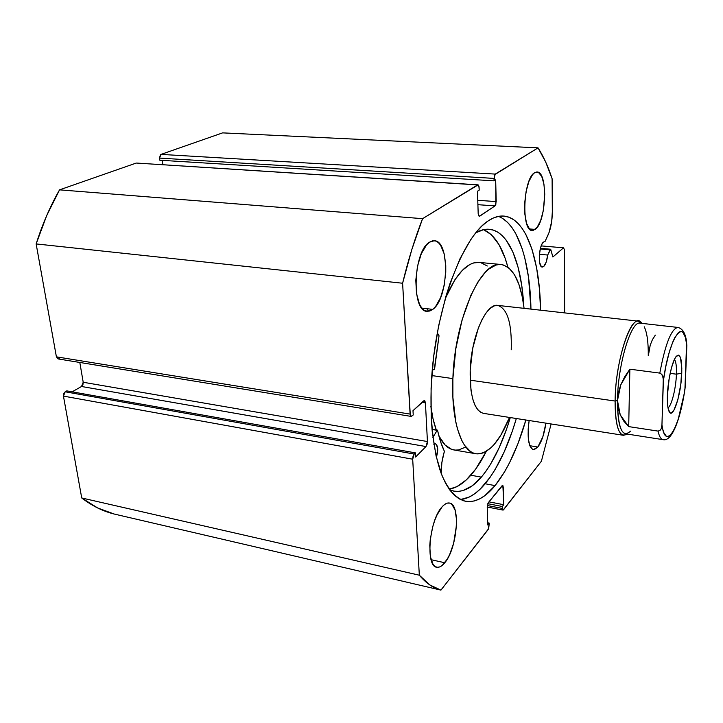 <?xml version="1.0" encoding="UTF-8"?>
<svg xmlns="http://www.w3.org/2000/svg" width="723" height="723" viewBox="0 0 723 723"><rect width="100%" height="100%" fill="white"/><g stroke="black" fill="none" stroke-linecap="round" stroke-linejoin="round"><path stroke-width="1.08" d="M136.575 163.064L477.948 184.826L479.114 187.637L479.195 190.149L477.487 191.215L478.183 213.628L479.295 216.34L494.975 205.91L477.903 204.681L494.975 205.91L496.213 201.59L477.767 200.298L496.213 201.59L495.671 179.846L494.071 180.849L159.828 160.217L494.071 180.849L494.008 178.409L159.548 158.093L159.828 160.217L159.548 158.093L161.039 154.388L495.264 174.089L161.039 154.388L160.343 154.876L159.548 158.093L494.008 178.409L495.264 174.089L538.039 147.853L222.612 132.878L161.039 154.388L222.612 132.878L538.039 147.853C543.515 156.43 548.206 166.715 552.11 178.717L552.318 211.902C552.245 220.849 550.854 228.468 548.151 234.758L544.997 241.581L543.506 242.06L541.834 244.383L540.433 248.242L539.295 255.571L539.62 262.467L541.292 266.552L542.06 267.022L543.732 266.489L546.181 262.151L547.7 255.038L550.058 249.851L540.244 248.983L550.058 249.851L550.664 249.227L552.86 256.99L563.524 247.826L564.491 249.824L564.636 312.887L564.491 249.824L563.524 247.826L552.887 256.99L550.691 249.236L547.7 255.038L539.385 254.288L547.7 255.038C546.995 260.687 545.675 264.51 543.732 266.489L541.012 266.236L543.732 266.489L542.322 267.067C537.695 267.447 538.716 245.341 543.506 242.06L544.997 241.581L549.064 232.535L551.712 221.274L552.318 211.902L552.11 178.717L545.666 161.997L538.039 147.853L494.758 174.668L494.071 180.849L495.671 179.846L495.888 204.275L494.975 205.91L479.692 216.213L478.671 215.852L478.183 213.628L477.487 191.215L479.195 190.149L478.969 186.335L478.138 184.871L422.575 218.671L411.857 249.453L402.603 283.235L410.312 415.354L411.36 416.421L413.231 414.966L412.987 410.691L423.597 400.885L424.817 400.831L425.431 402.865L427.429 441.536L427.076 444.419L425.983 446.561L415.589 457.008L415.364 452.86L414.18 454.044L413.041 456.249L412.688 459.204L419.331 575.201L429.814 584.943L440.931 590.122L488.658 528.667L489.281 523.1L487.79 524.988L487.23 506.977L488.396 502.557L502.033 485.757L502.892 485.549L503.723 504.699L502.313 506.498L502.485 509.39L503.154 510.077L541.41 461.211L551.125 423.967L541.41 461.211L503.606 509.706L502.982 510.086L502.368 508.441L487.329 505.522L502.368 508.441L502.313 506.498L487.79 503.687L502.313 506.498L503.723 504.699L488.965 501.861L503.723 504.699L503.289 487.112L501.247 486.733L503.289 487.112L502.63 485.404M426.877 311.288L427.492 308.757M495.074 485.612C485.44 497.361 475.77 502.621 466.064 501.382C456.511 499.114 447.908 489.814 441.256 473.619C432.896 450.483 429.236 415.092 431.785 375.77C436.719 305.486 462.738 237.515 487.727 221.193L493.285 218.03L498.707 216.34L503.94 216.087L508.938 217.225L513.655 219.693L518.066 223.434L522.133 228.36L525.829 234.397L532.056 249.471L536.62 267.944L539.466 289.092L540.551 310.194C539.918 258.951 525.91 217.352 503.434 216.05L503.434 216.05C498.427 215.734 493.185 217.451 487.727 221.193L482.087 225.82L476.43 231.929L470.818 239.485L460.009 258.717L450.221 282.838L445.883 296.421L438.626 325.82L433.601 356.936L431.089 388.115L431.197 417.731L432.227 431.486L436.086 456.041L442.133 475.851L445.847 483.741L449.95 490.212L454.387 495.237L459.096 498.807L464.021 500.931L469.11 501.635L474.297 500.958L479.539 498.951L484.781 495.68L495.074 485.612L485.142 483.768L495.074 485.612L504.853 471.378L509.453 462.91L517.939 443.687L525.883 420.009C517.704 448.179 507.429 470.04 495.074 485.612M460.479 499.557C468.82 498.689 477.044 493.429 485.142 483.768C497.686 468.305 508.079 446.552 516.339 418.509L512.191 431.559L504.148 451.992L495.056 469.625L490.185 477.18L479.955 489.326L474.686 493.755L469.354 496.999L460.479 499.557M432.77 309.381L427.157 311.324C411.197 312.119 413.086 251.08 429.579 242.151L432.553 240.858L435.445 240.94L438.138 242.368L440.542 245.07L444.139 253.755L445.766 265.639L445.766 272.237L444.148 285.594L440.596 297.596L435.598 306.516L432.77 309.381L429.851 310.998L426.95 311.297L424.184 310.248L421.654 307.853L419.476 304.202L416.511 293.683L415.797 280.271L417.496 266.154L421.328 253.656L426.642 244.772L429.579 242.151L434.27 240.741C450.239 240.569 448.694 298.581 432.77 309.381L421.852 308.106L432.77 309.381M444.79 562.738C442.015 566.154 439.376 567.654 436.855 567.248C425.187 566.859 429.2 519.991 442.133 506.796L444.79 504.347L447.365 503.109L449.76 503.109L451.902 504.32L455.092 510.104L456.52 519.521L456.502 525.16L453.61 543.389L449.697 554.451L447.329 559.033L442.187 565.422L439.602 566.968L437.135 567.293L434.903 566.371L432.978 564.22L430.375 556.565L429.787 545.467L430.302 539.159L432.851 526.317L434.767 520.325L437.026 514.93L442.133 506.796C444.69 503.931 447.094 502.666 449.345 503.018C460.903 503.714 457.424 548.233 444.79 562.738L431.071 559.701L444.79 562.738M535.219 229.408L532.273 230.474C521.138 231.676 523.045 178.78 534.541 172.77L536.529 172.011L538.436 172.39L541.726 176.394L543.931 184.067L544.762 194.225L543.271 210.818L540.659 220.479L537.153 227.356L533.258 230.393L531.342 230.285L529.543 229.046L526.579 223.407L524.871 214.261L524.69 203L526.109 191.45L528.884 181.464L532.553 174.65L534.541 172.77L536.999 172.002C548.142 171.351 546.389 222.088 535.219 229.408L529.444 228.938L535.219 229.408M537.831 447.049L533.384 449.652C528.386 447.203 526.968 437.496 529.137 420.515L528.17 429.2L528.323 438.834L529.887 445.928L532.598 449.417L534.252 449.634L537.831 447.049L529.796 445.711L537.831 447.049L542.856 436.755L545.919 423.145C544.311 433.936 541.617 441.907 537.831 447.049M162.241 160.37L162.82 164.736L162.241 160.37M477.93 184.826L136.53 163.064L477.587 184.925L422.575 218.671L59.548 189.851L136.005 163.136L59.548 189.851L46.688 215.617L36.15 243.931L56.403 356.837L58.174 358.933L56.403 356.837L36.15 243.931L402.603 283.235L410.104 414.107L56.403 356.837L410.104 414.107L411.215 416.421L58.156 358.933M58.364 358.951L59.295 358.716M411.215 416.421L413.231 414.966L412.987 410.691L424.356 400.569L425.431 402.865L422.033 402.331L425.431 402.865L427.429 441.536L83.208 382.259L79.81 362.458L83.208 382.259L82.928 384.726L81.527 386.489L72.128 391.83L81.527 386.489L425.983 446.561L415.589 457.008L415.364 452.86L414.18 454.044L65.197 391.785L63.741 393.583L63.452 396.105L81.726 497.975L97.614 507.944L114.171 514.026L440.931 590.122L488.188 529.489L489.281 523.1L487.79 524.988L487.23 506.977L488.396 502.557L502.648 485.404M66.787 390.881L65.197 391.785L66.787 390.881L415.364 452.86L66.787 390.881M81.726 497.975L63.452 396.105L412.688 459.204L419.331 575.201L81.726 497.975C92.101 505.901 102.91 511.251 114.171 514.026L440.931 590.122C433.312 588.179 426.109 583.208 419.331 575.201L81.726 497.975M563.524 247.826L541.184 245.892L563.524 247.826M487.718 522.783L489.281 523.1L487.718 522.783M63.452 396.105L412.688 459.204L414.18 454.044L65.197 391.785L63.452 396.105M427.429 441.536L425.983 446.561L81.527 386.489L83.208 382.259L427.429 441.536M503.28 218.897L507.781 222.63L511.938 227.546L515.725 233.565L522.114 248.595L524.681 257.424L528.522 277.252L530.953 309.119C530.158 262.377 518.192 223.534 498.391 216.403M402.603 283.235C408.287 259.729 414.948 238.21 422.575 218.671L59.548 189.851C50.203 206.191 42.404 224.22 36.15 243.931L402.603 283.235M623.524 435.318C617.921 433.854 615.119 422.431 615.11 401.048L470.14 380.162L615.11 401.048C615.282 364.193 629.137 318.418 638.481 321.166L641.843 323.362C633.203 308.378 615.264 358.084 615.11 401.048C615.39 427.537 619.394 438.536 627.13 434.053L623.524 435.318L483.524 413.366C474.261 410.682 469.823 396.249 470.185 370.049L470.971 390.212L472.598 398.518L474.957 405.178L477.921 409.968L481.364 412.725M452.878 378.608C454.595 319.15 481.102 260.262 500.967 264.482C513.059 266.859 520.759 281.482 524.085 308.341L522.205 296.457L518.897 284.338L514.487 274.74L509.082 268.097L502.846 264.781L499.485 264.455L495.987 265.061L488.748 269.101L485.079 272.535L477.813 282.133L470.953 295.129L462.096 319.846L455.833 348.685L452.878 378.608L431.794 375.562L452.878 378.608C450.998 421.184 461.735 452.481 476.168 453.809C488.305 454.225 499.412 442.096 509.507 417.442L500.867 435.11L494.225 444.392L490.781 447.953L483.814 452.652L480.343 453.728L476.936 453.899L473.619 453.158L470.429 451.477L464.573 445.332L461.97 440.885L457.596 429.39L455.879 422.431L452.905 397.587L452.878 378.608M500.967 264.482L478.843 262.377C467.212 261.898 456.032 273.909 445.305 298.409L454.903 279.765L462.377 270.285L469.95 264.437L473.664 262.928L479.286 262.413M430.845 406.227L433.005 418.725L436.285 429.95C433.836 423.317 432.02 415.409 430.845 406.227M475.535 453.701L454.261 450.004C448.377 449.119 443.262 444.473 438.924 436.068L445.124 445.034L451.613 449.335L455.056 450.095L458.599 449.95L465.802 447.031M487.293 265.992L480.795 262.675M497.939 305.413L494.08 305.928L489.977 308.54L485.883 313.204L481.952 319.765L478.355 327.989L472.797 348.052L470.185 370.049C471.26 336.629 486.1 303.009 497.668 305.386C507.456 308.54 511.974 323.335 511.224 349.769M667.998 407.817C671.622 405.847 676.005 388.124 676.421 374.189L681.753 373.131C681.174 394.55 672.869 420.298 669.064 411.459C667.736 408.567 667.184 403.262 667.401 395.535L667.618 405.007L668.142 408.558L669.914 412.661L671.089 413.068L673.764 410.583L677.84 399.801L680.84 383.985L681.816 368.206L680.442 357.496L678.373 355.092L675.716 357.108L674.279 359.729L671.495 367.763L669.182 378.418L667.401 395.535C667.817 380.28 672.309 360.66 676.285 356.331C680.198 353.023 682.024 358.617 681.753 373.131L676.421 374.189C676.005 388.124 671.622 405.847 667.998 407.817M670.14 373.366L676.421 374.189L670.14 373.366M630.564 431.125C622.241 438.518 617.885 428.332 617.478 400.569L615.11 401.048L617.478 400.569C617.677 364.573 631.242 319.955 640.244 323.181M644.229 326.787C647.049 332.535 648.395 342.187 648.269 355.752M663.154 439.674C672.218 441.88 680.695 418.011 684.943 389.182L686.615 342.413C685.648 333.601 682.729 328.613 677.858 327.429L640.063 323.163C631.043 320.506 617.677 364.871 617.478 400.569C617.469 421.31 620.162 432.39 625.567 433.809L663.154 439.674C660.967 439.394 659.259 436.529 658.02 431.098L628.694 426.606L620.244 414.875L617.478 400.569L620.759 384.88L629.869 369.191L659.819 373.113C665.277 344.003 671.287 328.775 677.858 327.429L677.993 327.438M677.523 327.42C671.034 329.426 665.133 344.654 659.819 373.113L661.798 374.36L662.846 376.394L663.389 380.678C669.317 336.294 684.536 316.114 686.841 345.486L685.16 387.239L684.094 394.189L678.264 419.096L674.785 428.296L671.224 434.315L667.853 436.62L666.326 436.267L663.732 432.508L662.729 429.146L661.952 424.844L663.307 378.536L661.798 374.36L659.819 373.113L629.869 369.191L628.694 426.606L658.02 431.098L660.009 430.456L661.156 428.811L661.952 424.844L663.389 380.678L665.946 365.829L669.182 352.544L672.815 341.925L674.676 337.885L678.319 332.697L680.027 331.622L681.608 331.568L683.045 332.526L685.359 337.307L686.841 345.486L686.353 341.437M655.327 335.101L652.39 339.72L650.212 345.187L648.341 355.761M617.478 400.569L618.111 407.971L620.244 414.875L623.795 421.129L628.694 426.606L629.869 369.191L624.627 376.945L620.759 384.88L618.364 392.815L617.478 400.569M684.943 389.164L685.16 387.239C680.099 426.651 665.485 452.815 661.952 424.844L661.156 428.811L660.009 430.456L658.02 431.098C659.34 436.855 661.174 439.72 663.533 439.692M674.423 359.439C675.987 361.491 676.656 366.407 676.421 374.189C676.656 366.407 675.987 361.491 674.423 359.439M432.029 429.453L437.451 430.149L440.569 441.663L444.347 451.242L441.861 462.63L441.211 473.511C441.03 466.371 442.051 459.186 444.284 451.965L444.302 451.08C441.572 445.422 439.331 438.518 437.578 430.375L432.029 429.453M481.346 477.144C472.345 487.673 463.326 492.363 454.279 491.197L449.652 489.814L453.927 491.134L458.436 491.396L463.027 490.565L472.264 485.775L481.346 477.144L470.818 475.219L481.346 477.144L486.055 471.089L490.601 464.139L499.114 447.844L506.642 428.902L510.293 417.569C502.584 443.271 492.932 463.127 481.346 477.144M449.182 489.155C456.502 487.989 463.714 483.344 470.818 475.219C476.33 468.875 481.491 460.922 486.299 451.36L475.598 469.209L466.245 479.945L456.9 486.642L449.182 489.155M475.707 232.815C480.271 230.149 484.663 228.956 488.884 229.245C508.377 230.456 521.473 263.136 523.741 305.612L521.762 285.594L518.102 267.311L512.842 251.902L506.082 240.018L502.178 235.599L497.966 232.282L493.466 230.14L488.721 229.236L483.759 229.598L475.707 232.815M507.862 267.13C502.512 247.004 494.405 234.505 483.551 229.643L491.315 234.686L498.951 244.546L505.133 258.228L507.862 267.13M434.261 369.534L432.237 370.04L434.586 369.019L439.033 335.797L434.261 369.534M432.896 437.442L437.18 430.312L432.896 437.442M437.279 332.788L439.033 335.797L437.279 332.788M436.385 457.316L437.731 448.884L436.349 444.293L435.029 443.786L433.872 444.347L435.427 443.786C438.12 445.648 438.436 450.158 436.385 457.316M466.064 501.382L465.016 501.184M487.239 507.022L502.955 510.077M550.664 249.227L540.406 248.332M497.668 305.386L638.481 321.166M454.279 491.197L453.303 491.016M432.011 429.236L437.397 430.131"/></g></svg>
